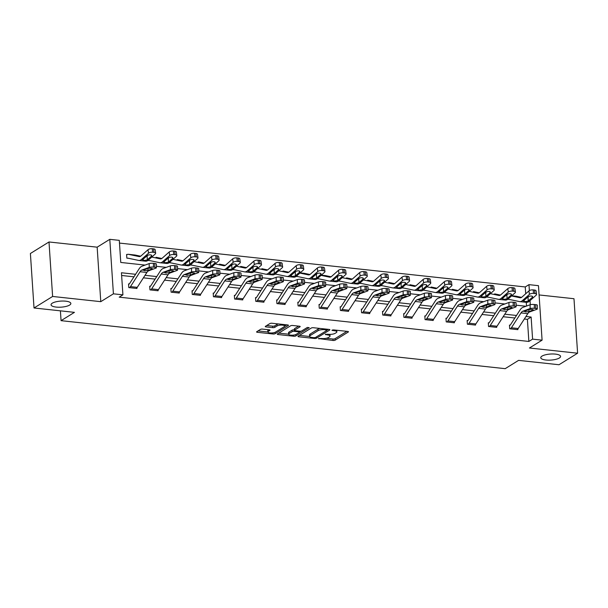 <?xml version="1.0" encoding="UTF-8"?>
<svg xmlns="http://www.w3.org/2000/svg" width="608" height="608" viewBox="0 0 608 608"><rect width="100%" height="100%" fill="white"/><g stroke="black" fill="none" stroke-linecap="round" stroke-linejoin="round"><path stroke-width="0.91" d="M318.493 338.534L333.062 340.48A1.52 0.464 176.2 0 0 335.122 340.176L348.262 332.029A1.52 0.464 176.2 0 0 348.452 331.786A1.52 0.464 176.2 0 0 347.662 331.428L333.518 329.901L331.945 330.288L334.324 330.729A4.872 1.49 176.2 0 1 336.847 331.862A4.872 1.49 176.2 0 1 336.247 332.644L335.152 333.321A4.872 1.49 176.2 0 1 328.556 334.309L325.28 334.324L327.537 334.94A4.872 1.49 176.2 0 1 330.053 336.064A4.872 1.49 176.2 0 1 329.46 336.855L328.366 337.531A4.872 1.49 176.2 0 1 321.769 338.519L318.493 338.534M69.631 305.064A9.918 3.032 176.2 0 0 70.855 303.468A9.918 3.032 176.2 0 0 63.316 301.036A9.918 3.032 176.2 0 0 52.273 303.187A9.918 3.032 176.2 0 0 51.049 304.783A9.918 3.032 176.2 0 0 58.596 307.222A9.918 3.032 176.2 0 0 69.631 305.064M559.352 358.006A9.918 3.032 176.2 0 0 560.568 356.41A9.918 3.032 176.2 0 0 553.029 353.97A9.918 3.032 176.2 0 0 541.986 356.128A9.918 3.032 176.2 0 0 540.77 357.724A9.918 3.032 176.2 0 0 548.31 360.156A9.918 3.032 176.2 0 0 559.352 358.006M262.512 329.11A1.52 0.464 176.2 0 0 260.452 329.414L256.758 331.702A1.52 0.464 176.2 0 0 256.576 331.945A1.52 0.464 176.2 0 0 257.366 332.302L273.076 333.997A1.52 0.464 176.2 0 0 275.135 333.693L288.276 325.546A1.52 0.464 176.2 0 0 288.466 325.295A1.52 0.464 176.2 0 0 287.675 324.946L271.966 323.251A1.52 0.464 176.2 0 0 269.906 323.555L265.453 326.314A1.52 0.464 176.2 0 0 265.263 326.564A1.52 0.464 176.2 0 0 266.053 326.914L272.772 327.644A1.52 0.464 176.2 0 0 274.839 327.332L277.043 325.964A4.074 1.246 176.2 0 1 281.572 325.082A4.074 1.246 176.2 0 1 284.666 326.078A4.074 1.246 176.2 0 1 284.172 326.732L275.515 332.097A4.074 1.246 176.2 0 1 270.986 332.979A4.074 1.246 176.2 0 1 267.892 331.983A4.074 1.246 176.2 0 1 268.394 331.33L269.838 330.433A1.52 0.464 176.2 0 0 270.02 330.19A1.52 0.464 176.2 0 0 269.238 329.832L262.512 329.11M34.018 307.982L30.4 253.498L48.997 241.969L52.615 296.461L34.018 307.982L74.442 312.352L61.058 320.659L505.187 368.668L518.578 360.369L559.003 364.739L577.6 353.21L529.439 348.004L542.085 340.161L532.593 339.135L528.869 341.445L119.191 297.16L122.915 294.85L113.415 293.824L109.797 239.332L119.297 240.358L120.764 262.451L145.084 265.08M52.615 296.461L100.776 301.667L113.415 293.824M298.171 336.178A1.52 0.464 176.2 0 0 297.988 336.422A1.52 0.464 176.2 0 0 298.771 336.779L314.488 338.474A1.52 0.464 176.2 0 0 316.548 338.17L329.688 330.022A1.52 0.464 176.2 0 0 329.878 329.772A1.52 0.464 176.2 0 0 329.088 329.422L313.378 327.727A1.52 0.464 176.2 0 0 311.311 328.031L298.171 336.178M293.778 336.239L278.069 334.537A1.52 0.464 176.2 0 1 277.278 334.187A1.52 0.464 176.2 0 1 277.468 333.944L290.609 325.797A1.52 0.464 176.2 0 1 292.668 325.485L299.394 326.215A1.52 0.464 176.2 0 1 300.185 326.564A1.52 0.464 176.2 0 1 299.995 326.808L294.667 330.114A1.52 0.464 176.2 0 0 294.477 330.357A1.52 0.464 176.2 0 0 295.268 330.706L299.729 331.193A1.52 0.464 176.2 0 0 301.788 330.881L307.336 327.446L309.206 327.644L295.845 335.928A1.52 0.464 176.2 0 1 293.778 336.239L293.702 335.076M577.6 353.21L573.982 298.718L539.083 294.948M60.405 310.84L61.058 320.659M528.869 341.445L527.402 319.352L524.316 319.018M514.87 317.999L503.158 316.73M493.711 315.712L481.992 314.442M472.545 313.424L460.834 312.155M451.387 311.136L439.668 309.867M430.221 308.849L418.509 307.58M409.062 306.561L397.343 305.292M387.896 304.274L376.185 303.004M366.738 301.986L355.019 300.717M345.572 299.698L333.86 298.429M324.414 297.411L312.694 296.142M303.248 295.123L291.536 293.854M282.089 292.836L270.37 291.566M260.923 290.548L249.212 289.279M239.765 288.26L228.046 286.991M218.599 285.973L206.887 284.704M197.44 283.685L185.721 282.416M176.274 281.398L164.563 280.128M155.116 279.11L143.397 277.841M133.95 276.822L121.63 275.485M510.393 328.844L510.408 328.837A5.426 2.576 -83.8 0 0 511.396 327.788L520.995 312.915A7.752 3.678 96.2 0 1 522.888 311.19L530.13 308.56L530.115 304.76L522.88 307.397A11.628 5.518 96.2 0 0 520.045 309.981L510.446 324.854A1.55 0.737 -83.8 0 1 510.165 325.151L509.466 325.09L509.717 328.768L517.856 329.65L517.811 329.019M488.984 322.878L488.308 322.802L488.551 326.481L496.69 327.362L496.652 326.732M467.826 320.591L467.142 320.515L467.392 324.193L475.532 325.075L475.486 324.444M446.66 318.303L445.983 318.227L446.226 321.906L454.366 322.787L454.328 322.156M425.501 316.016L424.817 315.94L425.068 319.618L433.208 320.5L433.162 319.869M404.335 313.728L403.659 313.652L403.902 317.33L412.042 318.212L412.004 317.581M383.177 311.44L382.493 311.364L382.744 315.043L390.883 315.924L390.838 315.294M362.011 309.153L361.334 309.077L361.578 312.755L369.717 313.637L369.679 313.006M341.096 310.544L341.111 310.536A5.426 2.576 -83.8 0 0 342.099 309.487L351.698 294.614A7.752 3.678 96.2 0 1 353.59 292.889L360.833 290.259L360.818 286.459L353.582 289.096A11.628 5.518 96.2 0 0 350.748 291.68L341.149 306.554A1.55 0.737 -83.8 0 1 340.868 306.85L340.168 306.789L340.419 310.468L348.559 311.349L348.513 310.718M319.93 308.256L319.945 308.248A5.426 2.576 -83.8 0 0 320.94 307.2L330.539 292.326A7.752 3.678 96.2 0 1 332.424 290.601L339.667 287.972L339.659 284.172L332.416 286.809A11.628 5.518 96.2 0 0 329.589 289.393L319.99 304.266A1.55 0.737 -83.8 0 1 319.702 304.562L319.01 304.502L319.253 308.18L327.393 309.062L327.355 308.431M298.771 305.968L298.786 305.961A5.426 2.576 -83.8 0 0 299.774 304.912L309.373 290.039A7.752 3.678 96.2 0 1 311.266 288.314L318.508 285.684L318.493 281.884L311.258 284.521A11.628 5.518 96.2 0 0 308.423 287.105L298.824 301.978A1.55 0.737 -83.8 0 1 298.543 302.275L297.844 302.214L298.095 305.892L306.234 306.774L306.189 306.143M277.362 300.002L276.686 299.926L276.929 303.605L285.068 304.486L285.03 303.856M256.204 297.707L255.52 297.639L255.77 301.317L263.91 302.199L263.864 301.568M235.038 295.42L234.361 295.351L234.604 299.03L242.744 299.911L242.706 299.28M213.879 293.132L213.195 293.064L213.446 296.742L221.586 297.624L221.54 296.993M192.713 290.844L192.037 290.776L192.28 294.454L200.42 295.336L200.382 294.705M171.555 288.557L170.871 288.488L171.122 292.167L179.261 293.048L179.216 292.418M157.419 290.685L150.647 289.948A5.426 2.576 -83.8 0 0 151.643 288.899L161.242 274.026A7.752 3.678 96.2 0 1 163.126 272.3L170.369 269.671L170.362 265.871L163.119 268.508A11.628 5.518 96.2 0 0 160.292 271.092L150.693 285.965A1.55 0.737 -83.8 0 1 150.404 286.262L149.712 286.201L149.956 289.879L158.095 290.761L158.057 290.13M129.474 287.668L129.489 287.66A5.426 2.576 -83.8 0 0 130.477 286.611L140.076 271.738A7.752 3.678 96.2 0 1 141.968 270.013L149.211 267.383L149.196 263.583L141.96 266.22A11.628 5.518 96.2 0 0 139.126 268.804L129.527 283.678A1.55 0.737 -83.8 0 1 129.246 283.974L128.554 283.913L128.797 287.592L136.937 288.473L136.891 287.842M525.707 293.763L525.251 286.953L119.472 243.086M526.52 306.067L526.277 302.336A11.628 5.518 -83.8 0 0 526.528 302.358A11.628 5.518 -83.8 0 0 529.211 301.325L536.21 295.131A3.101 1.262 172.3 0 0 536.575 294.416A3.101 1.262 172.3 0 0 534.949 293.55L534.478 290.046A3.101 1.262 -7.7 0 1 536.096 290.913L536.575 294.416M507.756 299.28L509.778 299.539M486.59 296.993L488.619 297.244M465.432 294.705L467.453 294.956M444.266 292.418L446.295 292.668M423.107 290.13L425.129 290.381M401.941 287.842L403.97 288.093M380.783 285.555L382.804 285.806M359.617 283.267L361.646 283.518M338.458 280.98L340.48 281.23M317.292 278.692L319.322 278.943M296.134 276.404L298.156 276.655M274.968 274.117L276.997 274.368M253.81 271.829L255.831 272.08M232.644 269.542L234.673 269.792M211.485 267.254L213.507 267.505M190.319 264.966L192.348 265.217M169.161 262.679L171.182 262.93M147.995 260.391L150.024 260.642M127.27 254.532L126.593 254.456L126.836 258.142L128.858 258.354M100.776 301.667L97.151 247.175L48.997 241.969M97.151 247.175L109.797 239.332M525.251 286.953L528.975 284.643L538.468 285.676L542.085 340.161M135.584 274.292L121.448 272.756L122.915 294.85M532.593 339.135L531.126 317.049L525.95 316.487M516.504 315.468L504.784 314.199M495.345 313.181L483.626 311.912M474.179 310.893L462.46 309.624M453.021 308.606L441.302 307.336M431.855 306.318L420.136 305.049M410.696 304.03L398.977 302.761M389.53 301.743L377.811 300.474M368.372 299.455L356.653 298.186M347.206 297.168L335.487 295.898M326.048 294.88L314.328 293.611M304.882 292.592L293.162 291.323M283.723 290.305L272.004 289.036M262.557 288.017L250.838 286.748M241.399 285.73L229.68 284.46M220.233 283.442L208.514 282.173M199.074 281.154L187.355 279.885M177.908 278.867L166.189 277.598M156.75 276.579L145.031 275.31M530.305 304.699L530.032 300.595M529.37 290.594L528.975 284.643M156.378 266.304L166.25 267.368M177.536 268.592L187.408 269.656M198.702 270.879L208.574 271.943M219.86 273.167L229.733 274.231M241.026 275.454L250.899 276.518M262.185 277.742L272.057 278.806M283.351 280.03L293.223 281.094M304.509 282.317L314.382 283.381M325.675 284.605L335.548 285.669M346.834 286.892L356.706 287.956M368 289.18L377.872 290.244M389.158 291.468L399.03 292.532M410.324 293.755L420.196 294.819M431.482 296.043L441.355 297.107M452.648 298.33L462.521 299.394M473.807 300.618L483.679 301.682M494.973 302.906L504.845 303.97M516.131 305.193L526.004 306.257M527.402 319.352L531.126 317.049M330.053 336.064L329.962 334.598A4.872 1.49 176.2 0 0 329.893 334.377M336.847 331.862L336.748 330.387A4.872 1.49 176.2 0 0 336.718 330.25M326.23 338.284L332.964 339.013A1.52 0.464 176.2 0 0 335.023 338.702L346.887 331.345M327.15 330.06L328.312 329.338M299.448 335.388L309.624 336.49M314.04 337.683L315.484 337.47L327.02 330.319L324.672 329.688A4.872 1.49 176.2 0 0 318.075 330.676L310.186 335.563A4.872 1.49 176.2 0 0 309.594 336.346A4.872 1.49 176.2 0 0 312.109 337.478L314.04 337.683M320.112 328.449A4.872 1.49 176.2 0 0 317.976 329.202L318.075 330.676M309.594 336.346L309.495 334.879A4.872 1.49 176.2 0 1 310.088 334.096L317.976 329.202M299.425 331.162L299.493 332.181A1.52 0.464 176.2 0 1 299.311 332.424L296.263 334.309A4.074 1.246 176.2 0 1 291.726 335.198A4.074 1.246 176.2 0 1 288.633 334.195L288.542 332.72A4.074 1.246 176.2 0 1 289.036 332.067L289.134 333.541A4.074 1.246 176.2 0 0 288.633 334.195L278.745 333.146M298.619 326.131L294.568 328.639A1.52 0.464 176.2 0 0 294.378 328.882L294.477 330.357M301.127 331.117L299.493 332.135M299.493 332.181A1.52 0.464 176.2 0 0 298.703 331.824L294.249 331.345A1.52 0.464 176.2 0 0 292.182 331.649L289.134 333.541M289.036 332.067L292.083 330.182A1.52 0.464 176.2 0 1 294.15 329.87L294.447 329.901M258.043 330.912L267.892 331.976L267.794 330.509A4.074 1.246 176.2 0 1 268.295 329.855L268.462 329.749M278.38 323.942A4.074 1.246 176.2 0 0 276.944 324.49L277.043 325.964M266.73 325.523L272.68 326.169A1.52 0.464 176.2 0 0 274.74 325.858L276.944 324.49M284.635 326.268L286.9 324.862M515.789 296.187A5.426 2.576 96.2 0 1 515.918 296.195A5.426 2.576 96.2 0 1 516.04 296.21L521.565 297.38M508.432 299.387L508.448 299.379A1.55 0.737 96.2 0 1 508.714 299.311A1.55 0.737 96.2 0 1 508.752 299.318L519.49 301.583A11.628 5.518 -83.8 0 0 519.749 301.629A11.628 5.518 -83.8 0 0 522.424 300.595L529.431 294.394L528.952 290.89A3.101 1.262 -7.7 0 1 533.117 289.894L534.478 290.046M511.526 295.959L519.992 297.745A7.752 3.678 -83.8 0 0 520.167 297.776A7.752 3.678 -83.8 0 0 521.953 297.084L528.952 290.89M527.949 301.188L524.848 301.636L523.686 300.732L528.04 296.841A2.478 1.011 -7.7 0 1 531.369 296.05A2.478 1.011 -7.7 0 1 532.669 296.742A2.478 1.011 -7.7 0 1 532.38 297.312L527.949 301.188L529.211 301.325M523.564 301.051L522.424 300.595M533.117 289.894L533.596 293.406L534.949 293.55M533.596 293.406A3.101 1.262 172.3 0 0 529.431 294.394M527.273 297.662L529.082 296.301M510.165 325.151L509.504 325.561M510.408 328.837L517.188 329.566A5.426 2.576 -83.8 0 0 518.183 328.525L527.782 313.652A7.752 3.678 96.2 0 1 529.667 311.927L536.91 309.29A3.101 0.623 179.9 0 0 537.297 308.993A3.101 0.623 179.9 0 0 535.701 308.454L534.341 308.309A3.101 0.623 179.9 0 0 530.13 308.56M535.701 308.454L535.686 304.654L534.333 304.509L534.341 308.309M535.686 304.654A3.101 0.623 -0.1 0 1 537.29 305.193L537.297 308.993M530.115 304.76A3.101 0.623 -0.1 0 1 534.333 304.509M528.823 309.616L529.006 311.592L525.624 311.912L524.347 311.349L528.648 309.67A2.478 0.494 -0.1 0 1 532.015 309.472A2.478 0.494 -0.1 0 1 533.3 309.905A2.478 0.494 -0.1 0 1 532.988 310.141L532.988 309.662M529.006 311.592L532.988 310.141M524.347 311.38L522.888 311.19M494.631 293.9A5.426 2.576 96.2 0 1 494.752 293.907A5.426 2.576 96.2 0 1 494.874 293.922L500.407 295.093M505.111 300.033A11.628 5.518 -83.8 0 0 505.37 300.071A11.628 5.518 -83.8 0 0 508.045 299.037L515.052 292.843A3.101 1.262 172.3 0 0 515.409 292.129A3.101 1.262 172.3 0 0 513.79 291.262L513.312 287.759A3.101 1.262 -7.7 0 1 514.93 288.625L515.409 292.129M488.513 297.228L487.289 297.092A1.55 0.737 96.2 0 1 487.555 297.023A1.55 0.737 96.2 0 1 487.586 297.031L498.324 299.296A11.628 5.518 -83.8 0 0 498.583 299.341A11.628 5.518 -83.8 0 0 501.266 298.308L508.265 292.106L507.794 288.602A3.101 1.262 -7.7 0 1 511.959 287.607L513.312 287.759M490.367 293.672L498.826 295.458A7.752 3.678 -83.8 0 0 499.001 295.488A7.752 3.678 -83.8 0 0 500.787 294.796L507.794 288.602M506.791 298.9L503.69 299.349L502.52 298.444L506.874 294.553A2.478 1.011 -7.7 0 1 510.211 293.763A2.478 1.011 -7.7 0 1 511.503 294.454A2.478 1.011 -7.7 0 1 511.214 295.024L506.791 298.9L508.045 299.037M502.406 298.764L501.266 298.308M511.959 287.607L512.43 291.118L513.79 291.262M512.43 291.118A3.101 1.262 172.3 0 0 508.265 292.106M506.107 295.374L507.916 294.014M473.465 291.612A5.426 2.576 96.2 0 1 473.594 291.62A5.426 2.576 96.2 0 1 473.716 291.635L479.241 292.805M483.945 297.745A11.628 5.518 -83.8 0 0 484.204 297.783A11.628 5.518 -83.8 0 0 486.886 296.75L493.886 290.556A3.101 1.262 172.3 0 0 494.251 289.841A3.101 1.262 172.3 0 0 492.624 288.975L492.153 285.471A3.101 1.262 -7.7 0 1 493.772 286.338L494.251 289.841M467.347 294.941L466.123 294.804A1.55 0.737 96.2 0 1 466.389 294.736A1.55 0.737 96.2 0 1 466.427 294.743L477.166 297.008A11.628 5.518 -83.8 0 0 477.424 297.054A11.628 5.518 -83.8 0 0 480.1 296.02L487.107 289.818L486.628 286.315A3.101 1.262 -7.7 0 1 490.793 285.319L492.153 285.471M469.201 291.384L477.668 293.17A7.752 3.678 -83.8 0 0 477.842 293.2A7.752 3.678 -83.8 0 0 479.628 292.509L486.628 286.315M485.625 296.613L482.524 297.061L481.361 296.157L485.716 292.266A2.478 1.011 -7.7 0 1 489.045 291.475A2.478 1.011 -7.7 0 1 490.344 292.167A2.478 1.011 -7.7 0 1 490.056 292.737L485.625 296.613L486.886 296.75M481.24 296.476L480.1 296.02M490.793 285.319L491.272 288.83L492.624 288.975M491.272 288.83A3.101 1.262 172.3 0 0 487.107 289.818M484.948 293.086L486.757 291.726M489.227 326.557L489.242 326.549A5.426 2.576 -83.8 0 0 490.238 325.5L499.837 310.627A7.752 3.678 96.2 0 1 501.722 308.902L508.964 306.272L508.957 302.472A3.101 0.623 -0.1 0 1 513.167 302.222L513.182 306.022A3.101 0.623 179.9 0 0 508.964 306.272M488.338 323.274L488.999 322.863A1.55 0.737 -83.8 0 0 489.28 322.567L498.879 307.694A11.628 5.518 96.2 0 1 501.714 305.11L508.957 302.472M489.242 326.549L496.029 327.279A5.426 2.576 -83.8 0 0 497.017 326.238L506.616 311.364A7.752 3.678 96.2 0 1 508.508 309.639L515.751 307.002A3.101 0.623 179.9 0 0 516.139 306.706A3.101 0.623 179.9 0 0 514.535 306.166L513.182 306.022M514.535 306.166L514.528 302.366L513.167 302.222M514.528 302.366A3.101 0.623 -0.1 0 1 516.124 302.906L516.139 306.706M507.665 307.329L507.847 309.305L504.465 309.624L503.188 309.062L507.482 307.382A2.478 0.494 -0.1 0 1 510.857 307.184A2.478 0.494 -0.1 0 1 512.134 307.618A2.478 0.494 -0.1 0 1 511.83 307.853L511.822 307.374M507.847 309.305L511.83 307.853M503.181 309.092L501.722 308.902M474.848 324.999L468.084 324.262A5.426 2.576 -83.8 0 0 469.072 323.213L478.671 308.34A7.752 3.678 96.2 0 1 480.563 306.614L487.806 303.985L487.791 300.185A3.101 0.623 -0.1 0 1 492.009 299.934L492.016 303.734A3.101 0.623 179.9 0 0 487.806 303.985M467.18 320.986L467.841 320.576A1.55 0.737 -83.8 0 0 468.122 320.279L477.721 305.406A11.628 5.518 96.2 0 1 480.556 302.822L487.791 300.185M474.863 324.991A5.426 2.576 -83.8 0 0 475.859 323.95L485.458 309.077A7.752 3.678 96.2 0 1 487.342 307.352L494.585 304.714A3.101 0.623 179.9 0 0 494.973 304.418A3.101 0.623 179.9 0 0 493.377 303.878L492.016 303.734M493.377 303.878L493.362 300.078L492.009 299.934M493.362 300.078A3.101 0.623 -0.1 0 1 494.965 300.618L494.973 304.418M486.499 305.041L486.681 307.017L483.299 307.336L482.022 306.774L486.324 305.094A2.478 0.494 -0.1 0 1 489.691 304.897A2.478 0.494 -0.1 0 1 490.975 305.33A2.478 0.494 -0.1 0 1 490.664 305.566L490.664 305.087M486.681 307.017L490.664 305.566M482.022 306.804L480.563 306.614M452.306 289.324A5.426 2.576 96.2 0 1 452.428 289.332A5.426 2.576 96.2 0 1 452.55 289.347L458.082 290.518M462.787 295.458A11.628 5.518 -83.8 0 0 463.045 295.496A11.628 5.518 -83.8 0 0 465.72 294.462L472.728 288.268A3.101 1.262 172.3 0 0 473.085 287.554A3.101 1.262 172.3 0 0 471.466 286.687L470.987 283.184A3.101 1.262 -7.7 0 1 472.606 284.05L473.085 287.554M444.95 292.524L444.965 292.516A1.55 0.737 96.2 0 1 445.231 292.448A1.55 0.737 96.2 0 1 445.261 292.456L456 294.72A11.628 5.518 -83.8 0 0 456.258 294.766A11.628 5.518 -83.8 0 0 458.941 293.732L465.941 287.531L465.47 284.027A3.101 1.262 -7.7 0 1 469.634 283.032L470.987 283.184M448.043 289.096L456.502 290.882A7.752 3.678 -83.8 0 0 456.676 290.913A7.752 3.678 -83.8 0 0 458.462 290.221L465.47 284.027M464.466 294.325L461.366 294.774L460.195 293.869L464.55 289.978A2.478 1.011 -7.7 0 1 467.886 289.188A2.478 1.011 -7.7 0 1 469.178 289.879A2.478 1.011 -7.7 0 1 468.89 290.449L464.466 294.325L465.72 294.462M460.081 294.188L458.941 293.732M469.634 283.032L470.106 286.543L471.466 286.687M470.106 286.543A3.101 1.262 172.3 0 0 465.941 287.531M463.782 290.799L465.591 289.438M431.14 287.037A5.426 2.576 96.2 0 1 431.27 287.044A5.426 2.576 96.2 0 1 431.391 287.06L436.916 288.23M441.621 293.17A11.628 5.518 -83.8 0 0 441.879 293.208A11.628 5.518 -83.8 0 0 444.562 292.174L451.562 285.98A3.101 1.262 172.3 0 0 451.926 285.266A3.101 1.262 172.3 0 0 450.3 284.4L449.829 280.896A3.101 1.262 -7.7 0 1 451.448 281.762L451.926 285.266M423.784 290.236L423.799 290.229A1.55 0.737 96.2 0 1 424.065 290.16A1.55 0.737 96.2 0 1 424.103 290.168L434.842 292.433A11.628 5.518 -83.8 0 0 435.1 292.478A11.628 5.518 -83.8 0 0 437.775 291.445L444.782 285.243L444.304 281.74A3.101 1.262 -7.7 0 1 448.468 280.744L449.829 280.896M426.877 286.809L435.343 288.595A7.752 3.678 -83.8 0 0 435.518 288.625A7.752 3.678 -83.8 0 0 437.304 287.934L444.304 281.74M443.3 292.038L440.2 292.486L439.037 291.582L443.392 287.69A2.478 1.011 -7.7 0 1 446.72 286.9A2.478 1.011 -7.7 0 1 448.02 287.592A2.478 1.011 -7.7 0 1 447.731 288.162L443.3 292.038L444.562 292.174M438.915 291.901L437.775 291.445M448.468 280.744L448.947 284.255L450.3 284.4M448.947 284.255A3.101 1.262 172.3 0 0 444.782 285.243M442.624 288.511L444.433 287.151M409.982 284.749A5.426 2.576 96.2 0 1 410.104 284.757A5.426 2.576 96.2 0 1 410.225 284.772L415.758 285.942M420.462 290.882A11.628 5.518 -83.8 0 0 420.721 290.92A11.628 5.518 -83.8 0 0 423.396 289.887L430.403 283.693A3.101 1.262 172.3 0 0 430.76 282.978A3.101 1.262 172.3 0 0 429.142 282.112L428.663 278.608A3.101 1.262 -7.7 0 1 430.282 279.475L430.76 282.978M402.625 287.949L402.64 287.941A1.55 0.737 96.2 0 1 402.906 287.873A1.55 0.737 96.2 0 1 402.937 287.88L413.676 290.145A11.628 5.518 -83.8 0 0 413.934 290.191A11.628 5.518 -83.8 0 0 416.617 289.157L423.616 282.956L423.145 279.452A3.101 1.262 -7.7 0 1 427.31 278.456L428.663 278.608M405.718 284.521L414.177 286.307A7.752 3.678 -83.8 0 0 414.352 286.338A7.752 3.678 -83.8 0 0 416.138 285.646L423.145 279.452M422.142 289.75L419.041 290.198L417.871 289.294L422.226 285.403A2.478 1.011 -7.7 0 1 425.562 284.612A2.478 1.011 -7.7 0 1 426.854 285.304A2.478 1.011 -7.7 0 1 426.565 285.874L422.142 289.75L423.396 289.887M417.757 289.613L416.617 289.157M427.31 278.456L427.781 281.968L429.142 282.112M427.781 281.968A3.101 1.262 172.3 0 0 423.616 282.956M421.458 286.224L423.267 284.863M453.69 322.711L446.918 321.974A5.426 2.576 -83.8 0 0 447.914 320.925L457.512 306.052A7.752 3.678 96.2 0 1 459.397 304.327L466.64 301.697L466.632 297.897A3.101 0.623 -0.1 0 1 470.843 297.646L470.858 301.446A3.101 0.623 179.9 0 0 466.64 301.697M446.014 318.698L446.675 318.288A1.55 0.737 -83.8 0 0 446.964 317.992L456.555 303.118A11.628 5.518 96.2 0 1 459.39 300.534L466.632 297.897M453.705 322.704A5.426 2.576 -83.8 0 0 454.693 321.662L464.292 306.789A7.752 3.678 96.2 0 1 466.184 305.064L473.427 302.427A3.101 0.623 179.9 0 0 473.814 302.13A3.101 0.623 179.9 0 0 472.211 301.591L470.858 301.446M472.211 301.591L472.203 297.791L470.843 297.646M472.203 297.791A3.101 0.623 -0.1 0 1 473.799 298.33L473.814 302.13M465.34 302.754L465.523 304.73L462.141 305.049L460.864 304.486L465.158 302.807A2.478 0.494 -0.1 0 1 468.532 302.609A2.478 0.494 -0.1 0 1 469.809 303.042A2.478 0.494 -0.1 0 1 469.505 303.278L469.498 302.799M465.523 304.73L469.505 303.278M460.856 304.517L459.397 304.327M432.524 320.424L425.76 319.686A5.426 2.576 -83.8 0 0 426.748 318.638L436.346 303.764A7.752 3.678 96.2 0 1 438.239 302.039L445.482 299.41L445.466 295.61A3.101 0.623 -0.1 0 1 449.684 295.359L449.692 299.159A3.101 0.623 179.9 0 0 445.482 299.41M424.855 316.411L425.516 316A1.55 0.737 -83.8 0 0 425.798 315.704L435.396 300.831A11.628 5.518 96.2 0 1 438.231 298.247L445.466 295.61M432.539 320.416A5.426 2.576 -83.8 0 0 433.534 319.375L443.133 304.502A7.752 3.678 96.2 0 1 445.018 302.776L452.261 300.139A3.101 0.623 179.9 0 0 452.648 299.843A3.101 0.623 179.9 0 0 451.052 299.303L449.692 299.159M451.052 299.303L451.037 295.503L449.684 295.359M451.037 295.503A3.101 0.623 -0.1 0 1 452.641 296.043L452.648 299.843M444.174 300.466L444.357 302.442L440.975 302.761L439.698 302.199L444 300.519A2.478 0.494 -0.1 0 1 447.366 300.322A2.478 0.494 -0.1 0 1 448.651 300.755A2.478 0.494 -0.1 0 1 448.339 300.99L448.339 300.512M444.357 302.442L448.339 300.99M439.698 302.229L438.239 302.039M411.365 318.136L404.594 317.399A5.426 2.576 -83.8 0 0 405.589 316.35L415.188 301.477A7.752 3.678 96.2 0 1 417.073 299.752L424.316 297.122L424.308 293.322A3.101 0.623 -0.1 0 1 428.518 293.071L428.534 296.871A3.101 0.623 179.9 0 0 424.316 297.122M403.689 314.123L404.35 313.713A1.55 0.737 -83.8 0 0 404.639 313.416L414.23 298.543A11.628 5.518 96.2 0 1 417.065 295.959L424.308 293.322M411.38 318.128A5.426 2.576 -83.8 0 0 412.368 317.087L421.967 302.214A7.752 3.678 96.2 0 1 423.86 300.489L431.102 297.852A3.101 0.623 179.9 0 0 431.49 297.555A3.101 0.623 179.9 0 0 429.886 297.016L428.534 296.871M429.886 297.016L429.879 293.216L428.518 293.071M429.879 293.216A3.101 0.623 -0.1 0 1 431.475 293.755L431.49 297.555M423.016 298.178L423.198 300.154L419.816 300.474L418.54 299.911L422.834 298.232A2.478 0.494 -0.1 0 1 426.208 298.034A2.478 0.494 -0.1 0 1 427.485 298.467A2.478 0.494 -0.1 0 1 427.181 298.703L427.173 298.224M423.198 300.154L427.181 298.703M418.532 299.942L417.073 299.752M383.42 315.119L383.435 315.111A5.426 2.576 -83.8 0 0 384.423 314.062L394.022 299.189A7.752 3.678 96.2 0 1 395.914 297.464L403.157 294.834L403.142 291.034A3.101 0.623 -0.1 0 1 407.36 290.784L407.368 294.584A3.101 0.623 179.9 0 0 403.157 294.834M382.531 311.836L383.192 311.425A1.55 0.737 -83.8 0 0 383.473 311.129L393.072 296.256A11.628 5.518 96.2 0 1 395.907 293.672L403.142 291.034M390.199 315.848L390.214 315.841A5.426 2.576 -83.8 0 0 391.21 314.8L400.809 299.926A7.752 3.678 96.2 0 1 402.694 298.201L409.936 295.564A3.101 0.623 179.9 0 0 410.324 295.268A3.101 0.623 179.9 0 0 408.728 294.728L407.368 294.584M408.728 294.728L408.713 290.928L407.36 290.784M408.713 290.928A3.101 0.623 -0.1 0 1 410.316 291.468L410.324 295.268M401.85 295.891L402.032 297.867L398.65 298.186L397.374 297.624L401.675 295.944A2.478 0.494 -0.1 0 1 405.042 295.746A2.478 0.494 -0.1 0 1 406.326 296.172A2.478 0.494 -0.1 0 1 406.015 296.415L406.015 295.936M402.032 297.867L406.015 296.415M397.374 297.654L395.914 297.464M369.041 313.561L362.269 312.824A5.426 2.576 -83.8 0 0 363.265 311.775L372.864 296.902A7.752 3.678 96.2 0 1 374.748 295.176L381.991 292.547L381.984 288.747A3.101 0.623 -0.1 0 1 386.194 288.496L386.209 292.296A3.101 0.623 179.9 0 0 381.991 292.547M361.365 309.548L362.026 309.138A1.55 0.737 -83.8 0 0 362.315 308.841L371.906 293.968A11.628 5.518 96.2 0 1 374.741 291.384L381.984 288.747M369.056 313.553A5.426 2.576 -83.8 0 0 370.044 312.512L379.643 297.639A7.752 3.678 96.2 0 1 381.535 295.914L388.778 293.276A3.101 0.623 179.9 0 0 389.166 292.98A3.101 0.623 179.9 0 0 387.562 292.44L386.209 292.296M387.562 292.44L387.554 288.64L386.194 288.496M387.554 288.64A3.101 0.623 -0.1 0 1 389.15 289.18L389.166 292.98M380.692 293.603L380.874 295.579L377.492 295.898L376.215 295.336L380.509 293.656A2.478 0.494 -0.1 0 1 383.884 293.459A2.478 0.494 -0.1 0 1 385.16 293.884A2.478 0.494 -0.1 0 1 384.856 294.128L384.849 293.649M380.874 295.579L384.856 294.128M376.208 295.366L374.748 295.176M340.868 306.85L340.206 307.26M341.111 310.536L347.89 311.266A5.426 2.576 -83.8 0 0 348.886 310.224L358.484 295.351A7.752 3.678 96.2 0 1 360.369 293.626L367.612 290.989A3.101 0.623 179.9 0 0 368 290.692A3.101 0.623 179.9 0 0 366.404 290.153L365.043 290.008A3.101 0.623 179.9 0 0 360.833 290.259M366.404 290.153L366.388 286.353L365.036 286.208L365.043 290.008M366.388 286.353A3.101 0.623 -0.1 0 1 367.992 286.892L368 290.692M360.818 286.459A3.101 0.623 -0.1 0 1 365.036 286.208M359.526 291.316L359.708 293.292L356.326 293.611L355.049 293.048L359.351 291.369A2.478 0.494 -0.1 0 1 362.718 291.171A2.478 0.494 -0.1 0 1 364.002 291.597A2.478 0.494 -0.1 0 1 363.69 291.84L363.69 291.361M359.708 293.292L363.69 291.84M355.049 293.079L353.59 292.889M319.702 304.562L319.04 304.973M319.945 308.248L326.732 308.978A5.426 2.576 -83.8 0 0 327.72 307.937L337.318 293.056A7.752 3.678 96.2 0 1 339.211 291.338L346.454 288.701A3.101 0.623 179.9 0 0 346.841 288.405A3.101 0.623 179.9 0 0 345.238 287.865L343.885 287.721A3.101 0.623 179.9 0 0 339.667 287.972M345.238 287.865L345.23 284.065L343.87 283.921L343.885 287.721M345.23 284.065A3.101 0.623 -0.1 0 1 346.826 284.605L346.841 288.405M339.659 284.172A3.101 0.623 -0.1 0 1 343.87 283.921M338.367 289.028L338.55 291.004L335.168 291.323L333.891 290.761L338.185 289.081A2.478 0.494 -0.1 0 1 341.559 288.884A2.478 0.494 -0.1 0 1 342.836 289.309A2.478 0.494 -0.1 0 1 342.532 289.552L342.524 289.074M338.55 291.004L342.532 289.552M333.883 290.791L332.424 290.601M298.543 302.275L297.882 302.685M298.786 305.961L305.566 306.69A5.426 2.576 -83.8 0 0 306.561 305.649L316.16 290.768A7.752 3.678 96.2 0 1 318.045 289.051L325.288 286.414A3.101 0.623 179.9 0 0 325.675 286.117A3.101 0.623 179.9 0 0 324.079 285.578L322.719 285.433A3.101 0.623 179.9 0 0 318.508 285.684M324.079 285.578L324.064 281.778L322.711 281.633L322.719 285.433M324.064 281.778A3.101 0.623 -0.1 0 1 325.668 282.317L325.675 286.117M318.493 281.884A3.101 0.623 -0.1 0 1 322.711 281.633M317.201 286.74L317.384 288.716L314.002 289.036L312.725 288.473L317.026 286.794A2.478 0.494 -0.1 0 1 320.393 286.596A2.478 0.494 -0.1 0 1 321.678 287.022A2.478 0.494 -0.1 0 1 321.366 287.265L321.366 286.786M317.384 288.716L321.366 287.265M312.725 288.504L311.266 288.314M277.605 303.681L277.62 303.673A5.426 2.576 -83.8 0 0 278.616 302.624L288.215 287.751A7.752 3.678 96.2 0 1 290.1 286.026L297.342 283.396L297.335 279.596A3.101 0.623 -0.1 0 1 301.545 279.346L301.56 283.146A3.101 0.623 179.9 0 0 297.342 283.396M276.716 300.398L277.377 299.987A1.55 0.737 -83.8 0 0 277.666 299.691L287.265 284.818A11.628 5.518 96.2 0 1 290.092 282.234L297.335 279.596M277.62 303.673L284.407 304.403A5.426 2.576 -83.8 0 0 285.395 303.362L294.994 288.481A7.752 3.678 96.2 0 1 296.886 286.763L304.129 284.126A3.101 0.623 179.9 0 0 304.517 283.83A3.101 0.623 179.9 0 0 302.913 283.29L301.56 283.146M302.913 283.29L302.906 279.49L301.545 279.346M302.906 279.49A3.101 0.623 -0.1 0 1 304.502 280.03L304.517 283.83M296.043 284.453L296.225 286.429L292.843 286.748L291.566 286.186L295.86 284.506A2.478 0.494 -0.1 0 1 299.235 284.308A2.478 0.494 -0.1 0 1 300.512 284.734A2.478 0.494 -0.1 0 1 300.208 284.977L300.2 284.498M296.225 286.429L300.208 284.977M291.559 286.216L290.1 286.026M263.226 302.123L256.462 301.386A5.426 2.576 -83.8 0 0 257.45 300.337L267.049 285.464A7.752 3.678 96.2 0 1 268.941 283.738L276.184 281.109L276.169 277.309A3.101 0.623 -0.1 0 1 280.387 277.058L280.394 280.858A3.101 0.623 179.9 0 0 276.184 281.109M255.558 298.11L256.219 297.7A1.55 0.737 -83.8 0 0 256.5 297.403L266.099 282.53A11.628 5.518 96.2 0 1 268.934 279.946L276.169 277.309M263.241 302.115A5.426 2.576 -83.8 0 0 264.237 301.074L273.836 286.193A7.752 3.678 96.2 0 1 275.72 284.476L282.963 281.838A3.101 0.623 179.9 0 0 283.351 281.542A3.101 0.623 179.9 0 0 281.755 281.002L280.394 280.858M281.755 281.002L281.74 277.202L280.387 277.058M281.74 277.202A3.101 0.623 -0.1 0 1 283.343 277.742L283.351 281.542M274.877 282.165L275.059 284.141L271.677 284.46L270.4 283.898L274.702 282.218A2.478 0.494 -0.1 0 1 278.069 282.021A2.478 0.494 -0.1 0 1 279.353 282.446A2.478 0.494 -0.1 0 1 279.042 282.69L279.042 282.211M275.059 284.141L279.042 282.69M270.4 283.928L268.941 283.738M242.068 299.835L235.296 299.098A5.426 2.576 -83.8 0 0 236.292 298.049L245.89 283.176A7.752 3.678 96.2 0 1 247.775 281.451L255.018 278.821L255.01 275.021A3.101 0.623 -0.1 0 1 259.221 274.77L259.236 278.57A3.101 0.623 179.9 0 0 255.018 278.821M234.392 295.822L235.053 295.412A1.55 0.737 -83.8 0 0 235.342 295.116L244.94 280.242A11.628 5.518 96.2 0 1 247.768 277.658L255.01 275.021M242.083 299.828A5.426 2.576 -83.8 0 0 243.071 298.786L252.67 283.906A7.752 3.678 96.2 0 1 254.562 282.188L261.805 279.551A3.101 0.623 179.9 0 0 262.192 279.254A3.101 0.623 179.9 0 0 260.589 278.715L259.236 278.57M260.589 278.715L260.581 274.915L259.221 274.77M260.581 274.915A3.101 0.623 -0.1 0 1 262.177 275.454L262.192 279.254M253.718 279.878L253.901 281.854L250.519 282.173L249.242 281.61L253.536 279.931A2.478 0.494 -0.1 0 1 256.91 279.733A2.478 0.494 -0.1 0 1 258.187 280.159A2.478 0.494 -0.1 0 1 257.883 280.402L257.876 279.923M253.901 281.854L257.883 280.402M249.242 281.641L247.775 281.451M220.902 297.548L214.138 296.81A5.426 2.576 -83.8 0 0 215.126 295.762L224.724 280.888A7.752 3.678 96.2 0 1 226.617 279.163L233.86 276.534L233.844 272.734A3.101 0.623 -0.1 0 1 238.062 272.483L238.07 276.283A3.101 0.623 179.9 0 0 233.86 276.534M213.233 293.535L213.894 293.124A1.55 0.737 -83.8 0 0 214.176 292.828L223.774 277.955A11.628 5.518 96.2 0 1 226.609 275.371L233.844 272.734M220.917 297.54A5.426 2.576 -83.8 0 0 221.912 296.499L231.511 281.618A7.752 3.678 96.2 0 1 233.396 279.9L240.639 277.263A3.101 0.623 179.9 0 0 241.026 276.967A3.101 0.623 179.9 0 0 239.43 276.427L238.07 276.283M239.43 276.427L239.415 272.627L238.062 272.483M239.415 272.627A3.101 0.623 -0.1 0 1 241.019 273.167L241.026 276.967M232.552 277.59L232.735 279.566L229.353 279.885L228.076 279.323L232.378 277.643A2.478 0.494 -0.1 0 1 235.744 277.446A2.478 0.494 -0.1 0 1 237.029 277.871A2.478 0.494 -0.1 0 1 236.717 278.114L236.717 277.636M232.735 279.566L236.717 278.114M228.076 279.353L226.617 279.163M199.743 295.26L192.972 294.523A5.426 2.576 -83.8 0 0 193.967 293.474L203.566 278.601A7.752 3.678 96.2 0 1 205.451 276.876L212.694 274.246L212.686 270.446A3.101 0.623 -0.1 0 1 216.896 270.195L216.912 273.995A3.101 0.623 179.9 0 0 212.694 274.246M192.067 291.247L192.728 290.837A1.55 0.737 -83.8 0 0 193.017 290.54L202.616 275.667A11.628 5.518 96.2 0 1 205.443 273.083L212.686 270.446M199.758 295.252A5.426 2.576 -83.8 0 0 200.746 294.211L210.345 279.33A7.752 3.678 96.2 0 1 212.238 277.613L219.48 274.976A3.101 0.623 179.9 0 0 219.868 274.679A3.101 0.623 179.9 0 0 218.264 274.14L216.912 273.995M218.264 274.14L218.257 270.34L216.896 270.195M218.257 270.34A3.101 0.623 -0.1 0 1 219.853 270.879L219.868 274.679M211.394 275.302L211.576 277.278L208.194 277.598L206.918 277.035L211.212 275.356A2.478 0.494 -0.1 0 1 214.586 275.158A2.478 0.494 -0.1 0 1 215.863 275.584A2.478 0.494 -0.1 0 1 215.559 275.827L215.551 275.348M211.576 277.278L215.559 275.827M206.918 277.066L205.451 276.876M171.798 292.243L171.813 292.235A5.426 2.576 -83.8 0 0 172.801 291.186L182.4 276.313A7.752 3.678 96.2 0 1 184.292 274.588L191.535 271.958L191.52 268.158A3.101 0.623 -0.1 0 1 195.738 267.908L195.746 271.708A3.101 0.623 179.9 0 0 191.535 271.958M170.909 288.96L171.57 288.549A1.55 0.737 -83.8 0 0 171.851 288.253L181.45 273.38A11.628 5.518 96.2 0 1 184.285 270.796L191.52 268.158M178.577 292.972L178.592 292.965A5.426 2.576 -83.8 0 0 179.588 291.924L189.187 277.043A7.752 3.678 96.2 0 1 191.072 275.325L198.314 272.688A3.101 0.623 179.9 0 0 198.702 272.392A3.101 0.623 179.9 0 0 197.106 271.852L195.746 271.708M197.106 271.852L197.091 268.052L195.738 267.908M197.091 268.052A3.101 0.623 -0.1 0 1 198.694 268.592L198.702 272.392M190.228 273.015L190.41 274.991L187.028 275.31L185.752 274.748L190.053 273.068A2.478 0.494 -0.1 0 1 193.42 272.87A2.478 0.494 -0.1 0 1 194.704 273.296A2.478 0.494 -0.1 0 1 194.393 273.539L194.393 273.06M190.41 274.991L194.393 273.539M185.752 274.778L184.292 274.588M388.816 282.462A5.426 2.576 96.2 0 1 388.945 282.469A5.426 2.576 96.2 0 1 389.067 282.484L394.592 283.655M399.296 288.595A11.628 5.518 -83.8 0 0 399.555 288.633A11.628 5.518 -83.8 0 0 402.238 287.599L409.237 281.405A3.101 1.262 172.3 0 0 409.602 280.691A3.101 1.262 172.3 0 0 407.976 279.824L407.504 276.321A3.101 1.262 -7.7 0 1 409.123 277.187L409.602 280.691M381.459 285.661L381.474 285.654A1.55 0.737 96.2 0 1 381.74 285.585A1.55 0.737 96.2 0 1 381.778 285.593L392.517 287.858A11.628 5.518 -83.8 0 0 392.776 287.903A11.628 5.518 -83.8 0 0 395.451 286.87L402.458 280.668L401.979 277.164A3.101 1.262 -7.7 0 1 406.144 276.169L407.504 276.321M384.552 282.234L393.019 284.02A7.752 3.678 -83.8 0 0 393.194 284.05A7.752 3.678 -83.8 0 0 394.98 283.358L401.979 277.164M400.976 287.462L397.875 287.911L396.712 287.006L401.067 283.115A2.478 1.011 -7.7 0 1 404.396 282.325A2.478 1.011 -7.7 0 1 405.696 283.016A2.478 1.011 -7.7 0 1 405.407 283.586L400.976 287.462L402.238 287.599M396.591 287.326L395.451 286.87M406.144 276.169L406.623 279.68L407.976 279.824M406.623 279.68A3.101 1.262 172.3 0 0 402.458 280.668M400.3 283.936L402.108 282.576M367.658 280.174A5.426 2.576 96.2 0 1 367.779 280.182A5.426 2.576 96.2 0 1 367.901 280.197L373.434 281.367M378.138 286.307A11.628 5.518 -83.8 0 0 378.396 286.345A11.628 5.518 -83.8 0 0 381.072 285.312L388.079 279.118A3.101 1.262 172.3 0 0 388.436 278.403A3.101 1.262 172.3 0 0 386.817 277.537L386.338 274.033A3.101 1.262 -7.7 0 1 387.957 274.9L388.436 278.403M361.54 283.503L360.316 283.366A1.55 0.737 96.2 0 1 360.582 283.298A1.55 0.737 96.2 0 1 360.612 283.305L371.351 285.57A11.628 5.518 -83.8 0 0 371.61 285.616A11.628 5.518 -83.8 0 0 374.292 284.582L381.292 278.38L380.821 274.877A3.101 1.262 -7.7 0 1 384.986 273.881L386.338 274.033M363.394 279.946L371.853 281.732A7.752 3.678 -83.8 0 0 372.028 281.762A7.752 3.678 -83.8 0 0 373.814 281.071L380.821 274.877M379.818 285.175L376.717 285.623L375.546 284.719L379.901 280.828A2.478 1.011 -7.7 0 1 383.238 280.037A2.478 1.011 -7.7 0 1 384.53 280.729A2.478 1.011 -7.7 0 1 384.241 281.299L379.818 285.175L381.072 285.312M375.432 285.038L374.292 284.582M384.986 273.881L385.457 277.392L386.817 277.537M385.457 277.392A3.101 1.262 172.3 0 0 381.292 278.38M379.134 281.648L380.942 280.288M346.492 277.886A5.426 2.576 96.2 0 1 346.621 277.894A5.426 2.576 96.2 0 1 346.742 277.909L352.268 279.08M356.972 284.02A11.628 5.518 -83.8 0 0 357.23 284.058A11.628 5.518 -83.8 0 0 359.913 283.024L366.913 276.83A3.101 1.262 172.3 0 0 367.278 276.116A3.101 1.262 172.3 0 0 365.651 275.249L365.18 271.746A3.101 1.262 -7.7 0 1 366.799 272.612L367.278 276.116M340.374 281.215L339.15 281.078A1.55 0.737 96.2 0 1 339.416 281.01A1.55 0.737 96.2 0 1 339.454 281.018L350.193 283.282A11.628 5.518 -83.8 0 0 350.451 283.328A11.628 5.518 -83.8 0 0 353.126 282.294L360.134 276.093L359.655 272.589A3.101 1.262 -7.7 0 1 363.82 271.594L365.18 271.746M342.228 277.658L350.694 279.444A7.752 3.678 -83.8 0 0 350.869 279.475A7.752 3.678 -83.8 0 0 352.655 278.783L359.655 272.589M358.652 282.887L355.551 283.336L354.388 282.431L358.743 278.54A2.478 1.011 -7.7 0 1 362.072 277.75A2.478 1.011 -7.7 0 1 363.371 278.441A2.478 1.011 -7.7 0 1 363.082 279.011L358.652 282.887L359.913 283.024M354.266 282.75L353.126 282.294M363.82 271.594L364.298 275.105L365.651 275.249M364.298 275.105A3.101 1.262 172.3 0 0 360.134 276.093M357.975 279.361L359.784 278M325.333 275.599A5.426 2.576 96.2 0 1 325.455 275.606A5.426 2.576 96.2 0 1 325.576 275.622L331.109 276.792M335.814 281.732A11.628 5.518 -83.8 0 0 336.072 281.77A11.628 5.518 -83.8 0 0 338.747 280.736L345.754 274.542A3.101 1.262 172.3 0 0 346.112 273.828A3.101 1.262 172.3 0 0 344.493 272.962L344.014 269.458A3.101 1.262 -7.7 0 1 345.633 270.324L346.112 273.828M319.215 278.928L317.992 278.791A1.55 0.737 96.2 0 1 318.258 278.722A1.55 0.737 96.2 0 1 318.288 278.73L329.027 280.995A11.628 5.518 -83.8 0 0 329.285 281.04A11.628 5.518 -83.8 0 0 331.968 280.007L338.968 273.805L338.496 270.302A3.101 1.262 -7.7 0 1 342.661 269.306L344.014 269.458M321.07 275.371L329.528 277.157A7.752 3.678 -83.8 0 0 329.703 277.187A7.752 3.678 -83.8 0 0 331.489 276.496L338.496 270.302M337.493 280.6L334.392 281.048L333.222 280.144L337.577 276.252A2.478 1.011 -7.7 0 1 340.913 275.462A2.478 1.011 -7.7 0 1 342.205 276.154A2.478 1.011 -7.7 0 1 341.916 276.724L337.493 280.6L338.747 280.736M333.108 280.463L331.968 280.007M342.661 269.306L343.132 272.817L344.493 272.962M343.132 272.817A3.101 1.262 172.3 0 0 338.968 273.805M336.809 277.073L338.618 275.713M304.167 273.311A5.426 2.576 96.2 0 1 304.296 273.319A5.426 2.576 96.2 0 1 304.418 273.334L309.943 274.504M314.648 279.444A11.628 5.518 -83.8 0 0 314.906 279.482A11.628 5.518 -83.8 0 0 317.589 278.449L324.588 272.255A3.101 1.262 172.3 0 0 324.953 271.54A3.101 1.262 172.3 0 0 323.327 270.674L322.856 267.17A3.101 1.262 -7.7 0 1 324.474 268.037L324.953 271.54M296.81 276.511L296.826 276.503A1.55 0.737 96.2 0 1 297.092 276.435A1.55 0.737 96.2 0 1 297.13 276.442L307.868 278.707A11.628 5.518 -83.8 0 0 308.127 278.753A11.628 5.518 -83.8 0 0 310.802 277.719L317.809 271.518L317.33 268.014A3.101 1.262 -7.7 0 1 321.495 267.018L322.856 267.17M299.904 273.083L308.37 274.869A7.752 3.678 -83.8 0 0 308.545 274.9A7.752 3.678 -83.8 0 0 310.331 274.208L317.33 268.014M316.327 278.312L313.226 278.76L312.064 277.856L316.418 273.965A2.478 1.011 -7.7 0 1 319.747 273.174A2.478 1.011 -7.7 0 1 321.047 273.866A2.478 1.011 -7.7 0 1 320.758 274.436L316.327 278.312L317.589 278.449M311.942 278.175L310.802 277.719M321.495 267.018L321.974 270.53L323.327 270.674M321.974 270.53A3.101 1.262 172.3 0 0 317.809 271.518M315.651 274.786L317.46 273.425M283.009 271.024A5.426 2.576 96.2 0 1 283.13 271.031A5.426 2.576 96.2 0 1 283.252 271.046L288.785 272.217M293.489 277.157A11.628 5.518 -83.8 0 0 293.748 277.195A11.628 5.518 -83.8 0 0 296.423 276.161L303.43 269.967A3.101 1.262 172.3 0 0 303.787 269.253A3.101 1.262 172.3 0 0 302.168 268.386L301.69 264.883A3.101 1.262 -7.7 0 1 303.308 265.749L303.787 269.253M276.891 274.352L275.667 274.216A1.55 0.737 96.2 0 1 275.933 274.147A1.55 0.737 96.2 0 1 275.964 274.155L286.702 276.42A11.628 5.518 -83.8 0 0 286.961 276.465A11.628 5.518 -83.8 0 0 289.644 275.432L296.643 269.23L296.172 265.726A3.101 1.262 -7.7 0 1 300.337 264.731L301.69 264.883M278.745 270.796L287.204 272.582A7.752 3.678 -83.8 0 0 287.379 272.612A7.752 3.678 -83.8 0 0 289.165 271.92L296.172 265.726M295.169 276.024L292.068 276.473L290.898 275.568L295.252 271.677A2.478 1.011 -7.7 0 1 298.589 270.887A2.478 1.011 -7.7 0 1 299.881 271.578A2.478 1.011 -7.7 0 1 299.592 272.148L295.169 276.024L296.423 276.161M290.784 275.888L289.644 275.432M300.337 264.731L300.808 268.242L302.168 268.386M300.808 268.242A3.101 1.262 172.3 0 0 296.643 269.23M294.485 272.498L296.294 271.138M261.843 268.736A5.426 2.576 96.2 0 1 261.972 268.744A5.426 2.576 96.2 0 1 262.094 268.759L267.619 269.929M272.323 274.869A11.628 5.518 -83.8 0 0 272.582 274.907A11.628 5.518 -83.8 0 0 275.264 273.874L282.264 267.68A3.101 1.262 172.3 0 0 282.629 266.965A3.101 1.262 172.3 0 0 281.002 266.099L280.531 262.595A3.101 1.262 -7.7 0 1 282.15 263.462L282.629 266.965M255.725 272.065L254.501 271.928A1.55 0.737 96.2 0 1 254.767 271.86A1.55 0.737 96.2 0 1 254.805 271.867L265.544 274.132A11.628 5.518 -83.8 0 0 265.802 274.178A11.628 5.518 -83.8 0 0 268.478 273.144L275.485 266.942L275.006 263.439A3.101 1.262 -7.7 0 1 279.171 262.443L280.531 262.595M257.579 268.508L266.046 270.294A7.752 3.678 -83.8 0 0 266.22 270.324A7.752 3.678 -83.8 0 0 268.006 269.633L275.006 263.439M274.003 273.737L270.902 274.185L269.739 273.281L274.094 269.39A2.478 1.011 -7.7 0 1 277.423 268.599A2.478 1.011 -7.7 0 1 278.722 269.291A2.478 1.011 -7.7 0 1 278.434 269.861L274.003 273.737L275.264 273.874M269.618 273.6L268.478 273.144M279.171 262.443L279.65 265.954L281.002 266.099M279.65 265.954A3.101 1.262 172.3 0 0 275.485 266.942M273.326 270.21L275.135 268.85M240.684 266.448A5.426 2.576 96.2 0 1 240.806 266.456A5.426 2.576 96.2 0 1 240.928 266.471L246.46 267.642M251.165 272.582A11.628 5.518 -83.8 0 0 251.423 272.62A11.628 5.518 -83.8 0 0 254.098 271.586L261.106 265.392A3.101 1.262 172.3 0 0 261.463 264.678A3.101 1.262 172.3 0 0 259.844 263.811L259.365 260.308A3.101 1.262 -7.7 0 1 260.984 261.174L261.463 264.678M233.328 269.648L233.343 269.64A1.55 0.737 96.2 0 1 233.609 269.572A1.55 0.737 96.2 0 1 233.639 269.58L244.378 271.844A11.628 5.518 -83.8 0 0 244.636 271.89A11.628 5.518 -83.8 0 0 247.319 270.856L254.319 264.655L253.848 261.151A3.101 1.262 -7.7 0 1 258.012 260.156L259.365 260.308M236.421 266.22L244.88 268.006A7.752 3.678 -83.8 0 0 245.054 268.037A7.752 3.678 -83.8 0 0 246.84 267.345L253.848 261.151M252.844 271.449L249.744 271.898L248.573 270.993L252.928 267.102A2.478 1.011 -7.7 0 1 256.264 266.312A2.478 1.011 -7.7 0 1 257.556 267.003A2.478 1.011 -7.7 0 1 257.268 267.573L252.844 271.449L254.098 271.586M248.459 271.312L247.319 270.856M258.012 260.156L258.484 263.667L259.844 263.811M258.484 263.667A3.101 1.262 172.3 0 0 254.319 264.655M252.16 267.923L253.969 266.562M219.518 264.161A5.426 2.576 96.2 0 1 219.648 264.168A5.426 2.576 96.2 0 1 219.769 264.184L225.294 265.354M229.999 270.294A11.628 5.518 -83.8 0 0 230.257 270.332A11.628 5.518 -83.8 0 0 232.94 269.298L239.94 263.104A3.101 1.262 172.3 0 0 240.304 262.39A3.101 1.262 172.3 0 0 238.678 261.524L238.207 258.02A3.101 1.262 -7.7 0 1 239.826 258.886L240.304 262.39M212.169 267.36L212.177 267.353A1.55 0.737 96.2 0 1 212.443 267.284A1.55 0.737 96.2 0 1 212.481 267.292L223.22 269.557A11.628 5.518 -83.8 0 0 223.478 269.602A11.628 5.518 -83.8 0 0 226.153 268.569L233.16 262.367L232.682 258.864A3.101 1.262 -7.7 0 1 236.846 257.868L238.207 258.02M215.255 263.933L223.721 265.719A7.752 3.678 -83.8 0 0 223.896 265.749A7.752 3.678 -83.8 0 0 225.682 265.058L232.682 258.864M231.678 269.162L228.578 269.61L227.415 268.706L231.77 264.814A2.478 1.011 -7.7 0 1 235.098 264.024A2.478 1.011 -7.7 0 1 236.398 264.716A2.478 1.011 -7.7 0 1 236.109 265.286L231.678 269.162L232.94 269.298M227.293 269.025L226.153 268.569M236.846 257.868L237.325 261.379L238.678 261.524M237.325 261.379A3.101 1.262 172.3 0 0 233.16 262.367M231.002 265.635L232.811 264.275M198.36 261.873A5.426 2.576 96.2 0 1 198.482 261.881A5.426 2.576 96.2 0 1 198.603 261.896L204.136 263.066M208.84 268.006A11.628 5.518 -83.8 0 0 209.099 268.044A11.628 5.518 -83.8 0 0 211.774 267.011L218.781 260.817A3.101 1.262 172.3 0 0 219.138 260.102A3.101 1.262 172.3 0 0 217.52 259.236L217.041 255.732A3.101 1.262 -7.7 0 1 218.66 256.599L219.138 260.102M191.003 265.073L191.018 265.065A1.55 0.737 96.2 0 1 191.284 264.997A1.55 0.737 96.2 0 1 191.315 265.004L202.054 267.269A11.628 5.518 -83.8 0 0 202.312 267.315A11.628 5.518 -83.8 0 0 204.995 266.281L211.994 260.08L211.523 256.576A3.101 1.262 -7.7 0 1 215.688 255.58L217.041 255.732M194.096 261.645L202.555 263.431A7.752 3.678 -83.8 0 0 202.73 263.462A7.752 3.678 -83.8 0 0 204.516 262.77L211.523 256.576M210.52 266.874L207.419 267.322L206.249 266.418L210.604 262.527A2.478 1.011 -7.7 0 1 213.94 261.736A2.478 1.011 -7.7 0 1 215.232 262.428A2.478 1.011 -7.7 0 1 214.943 262.998L210.52 266.874L211.774 267.011M206.135 266.737L204.995 266.281M215.688 255.58L216.159 259.092L217.52 259.236M216.159 259.092A3.101 1.262 172.3 0 0 211.994 260.08M209.836 263.348L211.645 261.987M177.194 259.586A5.426 2.576 96.2 0 1 177.323 259.593A5.426 2.576 96.2 0 1 177.445 259.608L182.97 260.779M187.674 265.719A11.628 5.518 -83.8 0 0 187.933 265.757A11.628 5.518 -83.8 0 0 190.616 264.723L197.615 258.529A3.101 1.262 172.3 0 0 197.98 257.815A3.101 1.262 172.3 0 0 196.354 256.948L195.882 253.445A3.101 1.262 -7.7 0 1 197.501 254.311L197.98 257.815M171.076 262.907L169.852 262.778A1.55 0.737 96.2 0 1 170.118 262.709A1.55 0.737 96.2 0 1 170.156 262.717L180.895 264.982A11.628 5.518 -83.8 0 0 181.154 265.027A11.628 5.518 -83.8 0 0 183.829 263.994L190.836 257.792L190.357 254.288A3.101 1.262 -7.7 0 1 194.522 253.293L195.882 253.445M172.93 259.358L181.397 261.144A7.752 3.678 -83.8 0 0 181.572 261.174A7.752 3.678 -83.8 0 0 183.358 260.482L190.357 254.288M189.354 264.586L186.253 265.035L185.09 264.13L189.445 260.239A2.478 1.011 -7.7 0 1 192.774 259.441A2.478 1.011 -7.7 0 1 194.074 260.14A2.478 1.011 -7.7 0 1 193.785 260.71L189.354 264.586L190.616 264.723M184.969 264.45L183.829 263.994M194.522 253.293L195.001 256.804L196.354 256.948M195.001 256.804A3.101 1.262 172.3 0 0 190.836 257.792M188.678 261.06L190.486 259.7M156.036 257.298A5.426 2.576 96.2 0 1 156.157 257.306A5.426 2.576 96.2 0 1 156.279 257.321L161.812 258.491M166.516 263.431A11.628 5.518 -83.8 0 0 166.774 263.469A11.628 5.518 -83.8 0 0 169.45 262.436L176.457 256.242A3.101 1.262 172.3 0 0 176.814 255.527A3.101 1.262 172.3 0 0 175.195 254.661L174.716 251.157A3.101 1.262 -7.7 0 1 176.335 252.024L176.814 255.527M149.918 260.619L148.694 260.49A1.55 0.737 96.2 0 1 148.96 260.422A1.55 0.737 96.2 0 1 148.99 260.429L159.729 262.694A11.628 5.518 -83.8 0 0 159.988 262.74A11.628 5.518 -83.8 0 0 162.67 261.706L169.67 255.504L169.199 252.001A3.101 1.262 -7.7 0 1 173.364 251.005L174.716 251.157M151.772 257.07L160.231 258.856A7.752 3.678 -83.8 0 0 160.406 258.886A7.752 3.678 -83.8 0 0 162.192 258.195L169.199 252.001M168.196 262.299L165.095 262.747L163.924 261.843L168.279 257.952A2.478 1.011 -7.7 0 1 171.616 257.154A2.478 1.011 -7.7 0 1 172.908 257.853A2.478 1.011 -7.7 0 1 172.619 258.423L168.196 262.299L169.45 262.436M163.81 262.162L162.67 261.706M173.364 251.005L173.835 254.516L175.195 254.661M173.835 254.516A3.101 1.262 172.3 0 0 169.67 255.504M167.512 258.772L169.32 257.412M150.404 286.262L149.743 286.672M157.434 290.677A5.426 2.576 -83.8 0 0 158.422 289.636L168.021 274.755A7.752 3.678 96.2 0 1 169.913 273.038L177.156 270.4A3.101 0.623 179.9 0 0 177.544 270.104A3.101 0.623 179.9 0 0 175.94 269.564L174.587 269.42A3.101 0.623 179.9 0 0 170.369 269.671M175.94 269.564L175.932 265.764L174.572 265.62L174.587 269.42M175.932 265.764A3.101 0.623 -0.1 0 1 177.528 266.304L177.544 270.104M170.362 265.871A3.101 0.623 -0.1 0 1 174.572 265.62M169.07 270.727L169.252 272.703L165.87 273.022L164.593 272.46L168.887 270.78A2.478 0.494 -0.1 0 1 172.262 270.583A2.478 0.494 -0.1 0 1 173.538 271.008A2.478 0.494 -0.1 0 1 173.234 271.252L173.227 270.773M169.252 272.703L173.234 271.252M164.593 272.49L163.126 272.3M134.87 255.01A5.426 2.576 96.2 0 1 134.999 255.018A5.426 2.576 96.2 0 1 135.12 255.033L140.646 256.204M145.35 261.144A11.628 5.518 -83.8 0 0 145.608 261.182A11.628 5.518 -83.8 0 0 148.291 260.148L155.291 253.954A3.101 1.262 172.3 0 0 155.656 253.24A3.101 1.262 172.3 0 0 154.029 252.373L153.558 248.87A3.101 1.262 -7.7 0 1 155.177 249.736L155.656 253.24M128.752 258.332L127.528 258.202A1.55 0.737 96.2 0 1 127.794 258.134A1.55 0.737 96.2 0 1 127.832 258.142L138.571 260.406A11.628 5.518 -83.8 0 0 138.829 260.452A11.628 5.518 -83.8 0 0 141.504 259.418L148.512 253.217L148.033 249.713A3.101 1.262 -7.7 0 1 152.198 248.718L153.558 248.87M126.624 254.934L127.285 254.524A5.426 2.576 96.2 0 1 128.212 254.281A5.426 2.576 96.2 0 1 128.334 254.304L139.072 256.568A7.752 3.678 -83.8 0 0 139.247 256.599A7.752 3.678 -83.8 0 0 141.033 255.907L148.033 249.713M147.03 260.011L143.929 260.46L142.766 259.555L147.121 255.664A2.478 1.011 -7.7 0 1 150.45 254.866A2.478 1.011 -7.7 0 1 151.749 255.565A2.478 1.011 -7.7 0 1 151.46 256.135L147.03 260.011L148.291 260.148M142.644 259.874L141.504 259.418M152.198 248.718L152.676 252.229L154.029 252.373M152.676 252.229A3.101 1.262 172.3 0 0 148.512 253.217M146.353 256.485L148.162 255.124M129.246 283.974L128.584 284.384M129.489 287.66L136.268 288.39A5.426 2.576 -83.8 0 0 137.264 287.348L146.862 272.468A7.752 3.678 96.2 0 1 148.747 270.75L155.99 268.113A3.101 0.623 179.9 0 0 156.378 267.816A3.101 0.623 179.9 0 0 154.782 267.277L153.421 267.132A3.101 0.623 179.9 0 0 149.211 267.383M154.782 267.277L154.766 263.477L153.414 263.332L153.421 267.132M154.766 263.477A3.101 0.623 -0.1 0 1 156.37 264.016L156.378 267.816M149.196 263.583A3.101 0.623 -0.1 0 1 153.414 263.332M147.904 268.44L148.086 270.416L144.704 270.735L143.427 270.172L147.729 268.493A2.478 0.494 -0.1 0 1 151.096 268.295A2.478 0.494 -0.1 0 1 152.38 268.721A2.478 0.494 -0.1 0 1 152.068 268.964L152.068 268.485M148.086 270.416L152.068 268.964M143.427 270.203L141.968 270.013M318.873 338.39L318.911 338.952M332.454 329.969L332.492 330.532M325.668 334.18L325.706 334.742M327.484 334.195L327.537 334.94M334.271 329.984L334.324 330.729M348.232 331.565L348.262 332.029M335.023 338.702L335.122 340.176M332.964 339.013L333.062 340.48M329.658 329.559L329.688 330.022M316.464 336.862L316.548 338.17M314.435 337.698L314.488 338.474M298.71 335.844L298.771 336.779M326.549 329.148L326.602 329.901M324.619 328.943L324.672 329.688M310.088 334.096L310.186 335.563M278.008 333.61L278.069 334.537M299.964 326.344L299.995 326.808M294.568 328.639L294.667 330.114M295.754 334.567L295.845 335.928M298.657 331.079L298.703 331.824M294.15 329.87L294.249 331.345M292.083 330.182L292.182 331.649M269.808 329.969L269.838 330.433M268.295 329.855L268.394 331.33M274.74 325.858L274.839 327.332M272.68 326.169L272.772 327.644M265.992 325.979L266.053 326.914M288.245 325.082L288.276 325.546M275.044 332.333L275.135 333.693M273 332.857L273.076 333.997M257.298 331.368L257.366 332.302M508.448 299.379L509.671 299.516M511.761 295.746L516.04 296.21M532.38 297.312L532.236 296.271M528.048 297.213L528.208 300.998M529.667 311.927L528.208 311.767M527.782 313.652L520.995 312.915M518.183 328.525L511.396 327.788M511.214 295.024L511.077 293.983M506.89 294.926L507.042 298.71M490.056 292.737L489.911 291.696M485.724 292.638L485.883 296.423M508.508 309.639L507.049 309.48M506.616 311.364L499.837 310.627M497.017 326.238L490.238 325.5M487.342 307.352L485.883 307.192M485.458 309.077L478.671 308.34M475.859 323.95L469.072 323.213M444.965 292.516L446.188 292.653M468.89 290.449L468.753 289.408M464.565 290.35L464.717 294.135M423.799 290.229L425.022 290.366M447.731 288.162L447.587 287.12M443.399 288.063L443.559 291.848M402.64 287.941L403.864 288.078M426.565 285.874L426.428 284.833M422.241 285.775L422.393 289.56M466.184 305.064L464.725 304.904M464.292 306.789L457.512 306.052M454.693 321.662L447.914 320.925M445.018 302.776L443.559 302.617M443.133 304.502L436.346 303.764M433.534 319.375L426.748 318.638M423.86 300.489L422.4 300.329M421.967 302.214L415.188 301.477M412.368 317.087L405.589 316.35M390.214 315.841L383.435 315.111M402.694 298.201L401.234 298.042M400.809 299.926L394.022 299.189M391.21 314.8L384.423 314.062M381.535 295.914L380.076 295.754M379.643 297.639L372.864 296.902M370.044 312.512L363.265 311.775M360.369 293.626L358.91 293.466M358.484 295.351L351.698 294.614M348.886 310.224L342.099 309.487M339.211 291.338L337.752 291.179M337.318 293.056L330.539 292.326M327.72 307.937L320.94 307.2M318.045 289.051L316.586 288.891M316.16 290.768L309.373 290.039M306.561 305.649L299.774 304.912M296.886 286.763L295.427 286.604M294.994 288.481L288.215 287.751M285.395 303.362L278.616 302.624M275.72 284.476L274.261 284.316M273.836 286.193L267.049 285.464M264.237 301.074L257.45 300.337M254.562 282.188L253.103 282.028M252.67 283.906L245.89 283.176M243.071 298.786L236.292 298.049M233.396 279.9L231.937 279.741M231.511 281.618L224.724 280.888M221.912 296.499L215.126 295.762M212.238 277.613L210.778 277.453M210.345 279.33L203.566 278.601M200.746 294.211L193.967 293.474M178.592 292.965L171.813 292.235M191.072 275.325L189.612 275.166M189.187 277.043L182.4 276.313M179.588 291.924L172.801 291.186M381.474 285.654L382.698 285.79M405.407 283.586L405.262 282.545M401.075 283.48L401.234 287.272M384.241 281.299L384.104 280.258M379.916 281.192L380.068 284.985M363.082 279.011L362.938 277.97M358.75 278.905L358.91 282.697M321.305 275.158L325.576 275.622M341.916 276.724L341.78 275.682M337.592 276.617L337.744 280.41M296.826 276.503L298.049 276.64M300.139 272.87L304.418 273.334M320.758 274.436L320.614 273.395M316.426 274.33L316.586 278.122M299.592 272.148L299.455 271.107M295.268 272.042L295.42 275.834M278.434 269.861L278.289 268.82M274.102 269.754L274.261 273.547M233.343 269.64L234.566 269.777M257.268 267.573L257.131 266.532M252.943 267.467L253.095 271.259M212.177 267.353L213.4 267.49M236.109 265.286L235.965 264.244M231.777 265.179L231.937 268.972M191.018 265.065L192.242 265.194M214.943 262.998L214.806 261.957M210.619 262.892L210.771 266.684M193.785 260.71L193.64 259.669M189.453 260.604L189.612 264.396M172.619 258.423L172.482 257.382M168.294 258.316L168.446 262.109M169.913 273.038L168.454 272.878M168.021 274.755L161.242 274.026M158.422 289.636L151.643 288.899M128.334 254.304L135.12 255.033M151.46 256.135L151.316 255.094M147.128 256.029L147.288 259.821M148.747 270.75L147.288 270.59M146.862 272.468L140.076 271.738M137.264 287.348L130.477 286.611M327.089 329.209L327.15 330.144M284.574 324.611L284.666 326.078M519.749 301.629L526.528 302.358M511.769 295.746L515.918 296.195M498.583 299.341L505.37 300.071M477.424 297.054L484.204 297.783M456.258 294.766L463.045 295.496M435.1 292.478L441.879 293.208M413.934 290.191L420.721 290.92M392.776 287.903L399.555 288.633M371.61 285.616L378.396 286.345M350.451 283.328L357.23 284.058M329.285 281.04L336.072 281.77M321.313 275.158L325.455 275.606M308.127 278.753L314.906 279.482M300.147 272.87L304.296 273.319M286.961 276.465L293.748 277.195M265.802 274.178L272.582 274.907M244.636 271.89L251.423 272.62M223.478 269.602L230.257 270.332M202.312 267.315L209.099 268.044M181.154 265.027L187.933 265.757M159.988 262.74L166.774 263.469M138.829 260.452L145.608 261.182M128.212 254.281L134.999 255.018"/></g></svg>
